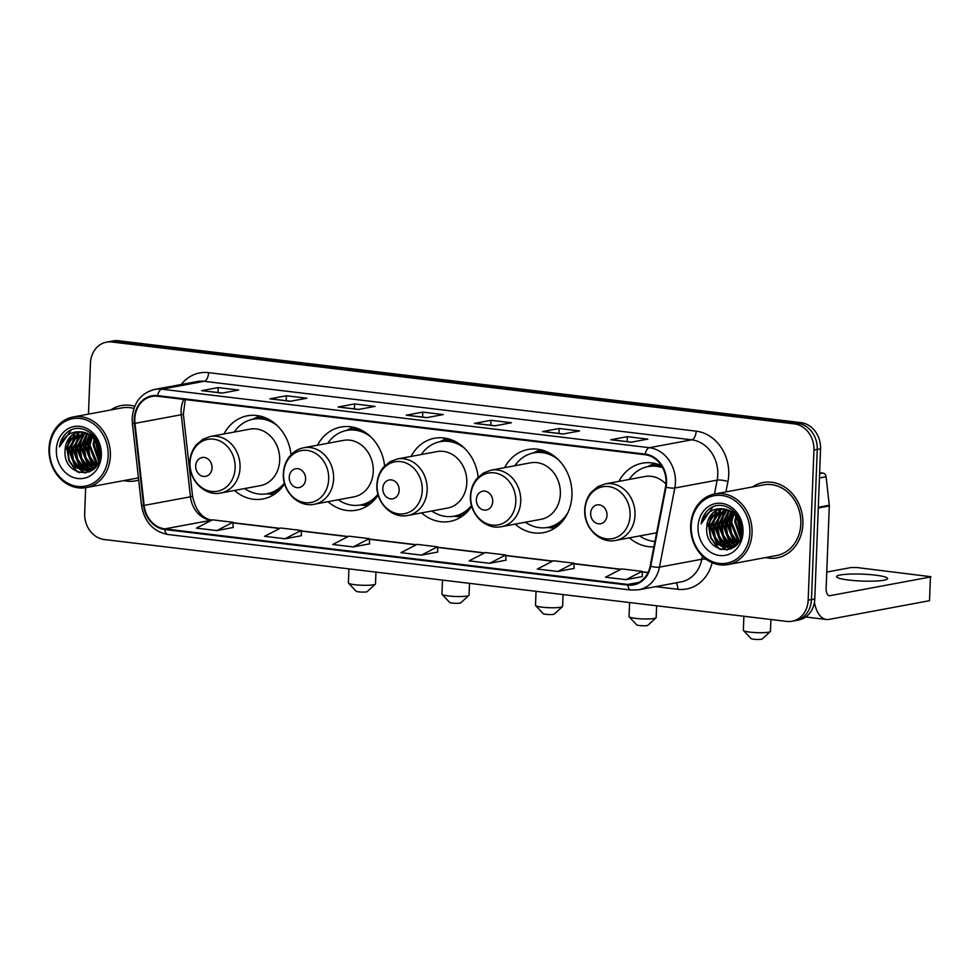 <?xml version="1.0" encoding="UTF-8"?>
<svg xmlns="http://www.w3.org/2000/svg" width="980" height="980" viewBox="0 0 980 980"><rect width="100%" height="100%" fill="white"/><g stroke="black" fill="none" stroke-linecap="round" stroke-linejoin="round"><path stroke-width="1.47" d="M629.417 537.849A42.299 35.942 -100.5 0 0 653.905 546.828M515.125 524.129A42.299 35.942 -100.5 0 0 543.545 532.642A42.299 35.942 -100.5 0 0 571.952 495.402A42.299 35.942 -100.5 0 0 528.073 449.477A42.299 35.942 -100.5 0 0 504.614 467.644M421.572 512.908A42.299 35.942 -100.5 0 0 449.991 521.421A42.299 35.942 -100.5 0 0 471.723 506.207M328.006 501.687A42.299 35.942 -100.5 0 0 356.426 510.2A42.299 35.942 -100.5 0 0 378.17 494.986M234.453 490.453A42.299 35.942 -100.5 0 0 262.873 498.967A42.299 35.942 -100.5 0 0 284.617 483.765M661.451 465.647A42.299 35.942 -100.5 0 0 642.353 463.197A42.299 35.942 -100.5 0 0 618.895 481.364M478.154 477.174A42.299 35.942 -100.5 0 0 434.507 438.256A42.299 35.942 -100.5 0 0 411.061 456.423M384.601 465.953A42.299 35.942 -100.5 0 0 340.954 427.035A42.299 35.942 -100.5 0 0 317.496 445.202M291.036 454.72A42.299 35.942 -100.5 0 0 247.401 415.802A42.299 35.942 -100.5 0 0 223.942 433.969M85.652 487.697L84.672 513.349A23.937 20.347 -100.5 0 0 104.223 539.515L786.805 621.406A23.937 20.347 -100.5 0 0 792.097 621.234L798.712 620.009A23.937 20.347 -100.5 0 0 814.784 598.927L820.554 448.816A23.937 20.347 -100.5 0 0 801.003 422.649L118.421 340.758A23.937 20.347 -100.5 0 0 113.129 340.93L109.821 341.542A23.937 20.347 -100.5 0 1 115.113 341.371A23.937 20.347 -100.5 0 0 109.821 341.542L106.514 342.155A23.937 20.347 -100.5 0 0 90.442 363.237L88.482 414.124M792.097 621.234A23.937 20.347 -100.5 0 0 808.169 600.152L813.939 450.041A23.937 20.347 -100.5 0 0 794.388 423.887L797.696 423.274L115.113 341.371L797.696 423.274A23.937 20.347 -100.5 0 1 817.247 449.428A23.937 20.347 -100.5 0 0 797.696 423.274L801.003 422.649M808.169 600.152L811.477 599.54L817.247 449.428L811.477 599.54A23.937 20.347 -100.5 0 1 795.405 620.622A23.937 20.347 -100.5 0 0 811.477 599.54L814.784 598.927M123.897 480.58A38.306 32.56 -100.5 0 0 135.473 480.862A38.306 32.56 -100.5 0 0 138.707 480.065A38.306 32.56 -100.5 0 1 135.473 480.862A38.306 32.56 -100.5 0 1 123.897 480.58M765.576 557.571A38.306 32.56 -100.5 0 0 777.152 557.853A38.306 32.56 -100.5 0 0 802.877 524.116A38.306 32.56 -100.5 0 0 763.138 482.528A38.306 32.56 -100.5 0 0 752.432 486.962A38.306 32.56 -100.5 0 1 763.138 482.528L763.138 482.528A38.306 32.56 -100.5 0 1 802.877 524.116A38.306 32.56 -100.5 0 1 777.152 557.853A38.306 32.56 -100.5 0 1 765.576 557.571M134.811 418.926A25.541 21.707 79.5 0 1 151.961 396.435A25.541 21.707 79.5 0 1 157.609 396.263L645.171 454.757A25.541 21.707 79.5 0 1 665.518 487.011L650.157 566.121A25.541 21.707 79.5 0 1 633.509 584.264A25.541 21.707 79.5 0 1 627.861 584.435L164.836 528.882A25.541 21.707 79.5 0 1 144.146 505.411L134.983 423.36A25.541 21.707 79.5 0 1 134.811 418.926M134.272 418.864A26.178 22.246 -100.5 0 0 134.431 423.397L143.607 505.46A26.178 22.246 -100.5 0 0 164.811 529.519L627.837 585.072A26.178 22.246 -100.5 0 0 650.696 566.293L666.057 487.183A26.178 22.246 -100.5 0 0 645.195 454.12L157.633 395.626A26.178 22.246 -100.5 0 0 134.272 418.864M631.267 442.201L647.805 439.113L627.347 436.663L610.81 439.738L631.267 442.201M611.336 439.726L631.537 442.152L611.385 439.726A6.382 3.246 96.8 0 0 611.336 439.726A6.382 3.246 96.8 0 0 610.81 439.738M627.163 441.625L627.347 436.663M563.084 434.018L579.621 430.943L559.163 428.481L542.626 431.555L563.084 434.018M543.141 431.543L563.341 433.969L543.202 431.555A6.382 3.246 96.8 0 0 543.141 431.543A6.382 3.246 96.8 0 0 542.626 431.555M558.968 433.442L559.163 428.481M494.888 425.835L511.425 422.76L490.968 420.298L474.43 423.385L494.888 425.835M474.957 423.36L495.157 425.786L475.006 423.372A6.382 3.246 96.8 0 0 474.957 423.36A6.382 3.246 96.8 0 0 474.43 423.385M490.784 425.259L490.968 420.298M222.129 393.103L238.667 390.028L218.209 387.578L201.672 390.652L222.129 393.103M202.186 390.64L222.387 393.054L202.248 390.64A6.382 3.246 96.8 0 0 202.186 390.64A6.382 3.246 96.8 0 0 201.672 390.652M218.013 392.539L218.209 387.578M290.325 401.286L306.863 398.211L286.405 395.761L269.868 398.836L290.325 401.286M270.382 398.811L290.582 401.237L270.431 398.823A6.382 3.246 96.8 0 0 270.382 398.811A6.382 3.246 96.8 0 0 269.868 398.836M286.209 400.722L286.405 395.761M358.509 409.469L375.046 406.394L354.589 403.944L338.051 407.019L358.509 409.469M358.766 409.42L338.627 407.006A6.382 3.246 96.8 0 0 338.566 406.994A6.382 3.246 96.8 0 0 338.051 407.019M354.405 408.893L354.589 403.944M426.704 417.652L443.242 414.577L422.784 412.115L406.247 415.202L426.704 417.652M406.761 415.177L426.962 417.603L406.81 415.189A6.382 3.246 96.8 0 0 406.761 415.177A6.382 3.246 96.8 0 0 406.247 415.202M422.588 417.076L422.784 412.115M134.738 406.271A38.306 32.56 -100.5 0 0 121.459 405.549A38.306 32.56 -100.5 0 0 110.765 409.971A38.306 32.56 -100.5 0 1 121.459 405.549A38.306 32.56 -100.5 0 1 134.738 406.271M794.388 423.887L111.806 341.996A23.937 20.347 -100.5 0 0 106.514 342.155M557.804 571.487L573.888 563.182L553.431 560.732L537.346 569.037L557.804 571.487L574.17 568.388M625.987 579.67L642.072 571.365L621.614 568.915L605.53 577.22L625.987 579.67L642.365 576.571M353.229 546.938L369.313 538.633L348.856 536.183L332.771 544.488L353.229 546.938L369.595 543.851M285.033 538.767L301.411 535.717L301.117 530.462L280.672 528L264.588 536.305L285.033 538.767L301.117 530.462M216.85 530.584L232.934 522.279L212.476 519.817L196.392 528.122L216.85 530.584L233.216 527.485M489.608 563.304L505.692 554.999L485.235 552.548L469.151 560.854L489.608 563.304L505.974 560.205M421.425 555.121L437.509 546.816L417.051 544.365L400.967 552.671L421.425 555.121L437.791 552.022M437.509 546.816L437.791 552.083M369.313 538.633L369.607 543.9M232.934 522.279L233.216 527.534M505.692 554.999L505.986 560.254M573.888 563.182L574.17 568.437M642.072 571.365L642.365 576.62M108.18 455.957A34.312 29.167 -100.5 0 0 80.164 418.46A34.312 29.167 -100.5 0 0 49.539 448.913A34.312 29.167 -100.5 0 0 77.555 486.411A34.312 29.167 -100.5 0 0 108.18 455.957M110.373 455.97A35.905 30.515 -100.5 0 0 73.12 416.978A35.905 30.515 -100.5 0 0 49 448.607A35.905 30.515 -100.5 0 0 86.252 487.587A35.905 30.515 -100.5 0 0 110.373 455.97M133.917 408.464A35.905 30.515 -100.5 0 0 121.9 407.901L73.12 416.978M99.874 456.472L97.338 442.262M100.07 454.536L98.196 443.952M98.674 461.347L93.051 444.577L94.435 438.207M99.017 460.367L94.08 444.381L95.121 439.003M97.204 464.483L96.089 463.601L88.91 445.349L91.863 435.782M97.596 463.81L89.94 445.153L92.488 436.296M95.477 466.713L91.949 464.373L84.782 446.121L89.425 434.165M95.918 466.211L92.99 464.177L85.811 445.925L90.025 434.507M93.651 468.391L87.82 465.145L80.642 446.892L87.085 433.062M94.117 468.011L88.849 464.949L81.671 446.696L87.661 433.295M91.74 469.641L83.692 465.916L76.514 447.652L84.807 432.376M92.23 469.371L84.721 465.721L77.543 447.468L85.37 432.511M91.863 470.314L90.295 470.51M89.768 470.535L79.552 466.688L72.373 448.424L82.614 432.033M92.157 470.229L90.797 470.339M90.27 470.339L80.581 466.492L73.402 448.228L83.153 432.094M97.437 464.104L91.777 469.628L87.722 471.074L75.423 467.448L68.245 449.195L78.106 432.988L80.507 431.972M93.958 468.734L87.722 471.074L89.278 471.895M88.237 470.976L76.452 467.264L69.274 448.999L79.147 432.793L81.022 431.96M65.133 449.771C62.108 477.089 100.254 481.192 100.07 454.365C101.736 435.769 80.605 421.314 67.583 432.009C63.149 435.647 60.442 440.596 59.462 446.892C63.81 435.39 71.65 430.441 82.945 432.07A19.955 16.954 -100.5 0 0 78.535 432.204A19.955 16.954 -100.5 0 0 65.133 449.771L75.007 433.564L78.963 432.131M82.945 432.07L91.716 435.671L99.617 448.08M56.35 449.734A26.338 22.381 -100.5 0 0 77.861 478.51A26.338 22.381 -100.5 0 0 101.356 455.137A26.338 22.381 -100.5 0 0 79.858 426.361A26.338 22.381 -100.5 0 0 56.35 449.734M86.252 487.587L135.044 478.51A35.905 30.515 -100.5 0 0 138.425 477.64M59.462 446.892L71.295 429.914M79.539 472.679L76.269 470.4L69.359 460.637L67.387 448.228L70.915 436.578M85.811 472.948L82.087 470.927M80.826 469.984L73.5 459.865L71.528 447.456L75.056 435.806M87.637 471.049L86.228 470.155M84.954 469.212L77.628 459.093L75.656 446.684L79.184 435.034M91.189 469.935L90.356 469.383M89.094 468.44L81.769 458.322L79.797 445.912L83.325 434.263M93.222 467.668L85.897 457.562L83.925 445.141L87.453 433.491M96.187 465.892L89.829 456.251L88.065 444.381L90.491 434.802M99.605 458.04L96.518 440.914M78.155 472.262L75.754 470.498L68.845 460.735L66.873 448.326L69.727 437.889M85.26 473.034L81.022 470.621M79.368 469.273L72.839 459.596L71.013 447.554L73.855 437.117M88.91 472.054L87.171 471.172M87.036 471.098L85.15 469.861M83.508 468.514L76.967 458.824L75.142 446.782L77.996 436.345M90.809 470.106L89.29 469.089M87.637 467.742L81.107 458.052L79.282 446.01L82.124 435.573M91.777 466.97L85.236 457.28L83.41 445.238L86.265 434.802M95.905 466.198L89.376 456.509L87.551 444.467L90.123 434.569M99.446 458.775L95.82 442.935L96.114 440.302M375.352 584.178L367.157 591.626A5.586 0.76 -177.8 0 1 358.741 591.859A5.586 0.76 -177.8 0 1 356.108 591.21L348.5 583.149A13.561 1.838 2.2 0 0 354.907 584.717A13.561 1.838 2.2 0 0 375.352 584.178A13.561 1.838 2.2 0 0 375.499 583.933L375.952 572.112M212.048 467.913A9.58 8.134 -100.5 0 0 204.232 457.452A9.58 8.134 -100.5 0 0 195.682 465.953A9.58 8.134 -100.5 0 0 203.509 476.415A9.58 8.134 -100.5 0 0 212.048 467.913M220.757 493.014L260.386 485.627A28.726 24.414 -100.5 0 0 279.68 460.33A28.726 24.414 -100.5 0 0 249.876 429.142L210.247 436.517L202.885 439.248L196.208 444.932C192.239 449.845 190.108 455.639 189.802 462.327C188.54 480.114 204.881 496.591 220.757 493.014A28.726 24.414 -100.5 0 0 240.051 467.705A28.726 24.414 -100.5 0 0 210.247 436.517M277.45 425.835A37.902 32.218 -100.5 0 0 253.159 419.195A37.902 32.218 -100.5 0 0 234.171 432.07M270.946 420.665A37.902 32.218 -100.5 0 0 254.812 418.889L253.159 419.195M244.694 488.555A37.902 32.218 -100.5 0 0 267.026 493.736L268.679 493.418A37.902 32.218 -100.5 0 0 283.098 485.97M267.026 493.736A37.902 32.218 -100.5 0 0 284.408 483.042M348.917 568.865L348.378 582.892A13.561 1.838 2.2 0 0 348.5 583.149M468.918 595.411L460.723 602.859A5.586 0.76 -177.8 0 1 452.295 603.08A5.586 0.76 -177.8 0 1 449.661 602.431L442.054 594.37A13.561 1.838 2.2 0 0 448.473 595.95A13.561 1.838 2.2 0 0 468.918 595.411A13.561 1.838 2.2 0 0 469.053 595.166L469.506 583.333M305.613 479.134A9.58 8.134 -100.5 0 0 297.785 468.673A9.58 8.134 -100.5 0 0 289.247 477.174A9.58 8.134 -100.5 0 0 297.062 487.636A9.58 8.134 -100.5 0 0 305.613 479.134M314.323 504.235L353.952 496.86A28.726 24.414 -100.5 0 0 373.245 471.564A28.726 24.414 -100.5 0 0 343.429 440.375L303.8 447.75C298.226 448.84 293.547 451.645 289.762 456.166C285.805 461.066 283.661 466.872 283.355 473.56C282.093 491.335 298.447 507.812 314.323 504.235A28.726 24.414 -100.5 0 0 333.604 478.938A28.726 24.414 -100.5 0 0 303.8 447.75M371.016 437.068A37.902 32.218 -100.5 0 0 346.712 430.428A37.902 32.218 -100.5 0 0 327.737 443.291M364.499 431.886A37.902 32.218 -100.5 0 0 348.365 430.122L346.712 430.428M338.247 499.776A37.902 32.218 -100.5 0 0 360.591 504.957L362.245 504.651A37.902 32.218 -100.5 0 0 376.651 497.191M360.591 504.957A37.902 32.218 -100.5 0 0 377.974 494.263M442.482 580.099L441.943 594.125A13.561 1.838 2.2 0 0 442.054 594.37M562.471 606.632L554.276 614.08A5.586 0.76 -177.8 0 1 545.86 614.301A5.586 0.76 -177.8 0 1 543.214 613.652L535.619 605.603A13.561 1.838 2.2 0 0 542.026 607.171A13.561 1.838 2.2 0 0 562.471 606.632A13.561 1.838 2.2 0 0 562.606 606.387L563.059 594.566M399.166 490.355A9.58 8.134 -100.5 0 0 391.351 479.894A9.58 8.134 -100.5 0 0 382.8 488.395A9.58 8.134 -100.5 0 0 390.616 498.857A9.58 8.134 -100.5 0 0 399.166 490.355M407.876 515.456L447.505 508.081A28.726 24.414 -100.5 0 0 466.799 482.785A28.726 24.414 -100.5 0 0 436.994 451.596L397.365 458.971L390.003 461.702L383.315 467.387C379.358 472.299 377.227 478.093 376.92 484.782C375.646 502.556 392 519.033 407.876 515.456A28.726 24.414 -100.5 0 0 427.17 490.159A28.726 24.414 -100.5 0 0 397.365 458.971M464.569 448.289A37.902 32.218 -100.5 0 0 440.277 441.649A37.902 32.218 -100.5 0 0 421.29 454.512M458.052 443.119A37.902 32.218 -100.5 0 0 441.931 441.343L440.277 441.649M431.8 511.009A37.902 32.218 -100.5 0 0 454.144 516.178L455.798 515.872A37.902 32.218 -100.5 0 0 470.204 508.412M454.144 516.178A37.902 32.218 -100.5 0 0 471.527 505.484M536.036 591.32L535.496 605.346A13.561 1.838 2.2 0 0 535.619 605.603M656.024 617.853L647.829 625.301A5.586 0.76 -177.8 0 1 639.413 625.534A5.586 0.76 -177.8 0 1 636.78 624.885L629.172 616.824A13.561 1.838 2.2 0 0 635.579 618.392A13.561 1.838 2.2 0 0 656.024 617.853A13.561 1.838 2.2 0 0 656.171 617.608L656.625 605.787M492.72 501.589A9.58 8.134 -100.5 0 0 484.904 491.127A9.58 8.134 -100.5 0 0 476.354 499.616A9.58 8.134 -100.5 0 0 484.181 510.09A9.58 8.134 -100.5 0 0 492.72 501.589M501.429 526.677L541.058 519.302A28.726 24.414 -100.5 0 0 560.352 494.006A28.726 24.414 -100.5 0 0 530.548 462.817L490.919 470.192L483.557 472.924L476.88 478.608C472.911 483.52 470.78 489.314 470.474 496.002C469.212 513.79 485.553 530.254 501.429 526.677A28.726 24.414 -100.5 0 0 520.723 501.38A28.726 24.414 -100.5 0 0 490.919 470.192M558.122 459.51A37.902 32.218 -100.5 0 0 533.831 452.87A37.902 32.218 -100.5 0 0 514.843 465.745M551.618 454.34A37.902 32.218 -100.5 0 0 535.484 452.564L533.831 452.87M525.366 522.23A37.902 32.218 -100.5 0 0 547.698 527.412L549.351 527.093A37.902 32.218 -100.5 0 0 563.77 519.645M547.698 527.412A37.902 32.218 -100.5 0 0 567.984 512.466M629.589 602.541L629.05 616.567A13.561 1.838 2.2 0 0 629.172 616.824M770.317 631.573L762.122 639.021A5.586 0.76 -177.8 0 1 753.706 639.242A5.586 0.76 -177.8 0 1 751.06 638.592L743.465 630.532A13.561 1.838 2.2 0 0 749.872 632.112A13.561 1.838 2.2 0 0 770.317 631.573A13.561 1.838 2.2 0 0 770.452 631.328L770.905 619.495M607.012 515.296A9.58 8.134 -100.5 0 0 599.197 504.835A9.58 8.134 -100.5 0 0 590.646 513.336A9.58 8.134 -100.5 0 0 598.462 523.798A9.58 8.134 -100.5 0 0 607.012 515.296M665.935 484.034A28.726 24.414 -100.5 0 0 644.84 476.537L605.211 483.912L597.849 486.631L591.161 492.327C587.204 497.228 585.072 503.034 584.754 509.723C583.492 527.497 599.846 543.974 615.722 540.397A28.726 24.414 -100.5 0 0 635.016 515.1A28.726 24.414 -100.5 0 0 605.211 483.912M662.676 467.766A37.902 32.218 -100.5 0 0 648.123 466.59A37.902 32.218 -100.5 0 0 629.136 479.453M662.137 466.786A37.902 32.218 -100.5 0 0 649.777 466.284L648.123 466.59M639.646 535.938A37.902 32.218 -100.5 0 0 654.934 541.511M615.722 540.397L655.351 533.022A28.726 24.414 -100.5 0 0 656.637 532.74M743.881 616.249L743.342 630.275A13.561 1.838 2.2 0 0 743.465 630.532M875.324 575.138A25.541 3.454 2.2 0 0 849.636 574.109A25.541 3.454 2.2 0 0 836.577 576.62A25.541 3.454 2.2 0 0 848.864 580.062A25.541 3.454 2.2 0 0 874.564 581.091A25.541 3.454 2.2 0 0 887.611 578.58A25.541 3.454 2.2 0 0 875.324 575.138M819.598 473.683L822.857 473.071L819.635 472.691M814.441 602.296A31.924 16.256 96.8 0 0 826.459 619.483A31.924 16.256 96.8 0 0 829.056 619.385L929.518 600.691L930.424 576.987L829.962 595.681A7.975 4.067 -83.2 0 1 829.313 595.705A7.975 4.067 -83.2 0 1 826.128 588.551L829.301 505.937L818.276 507.995M930.424 576.987L929.518 600.691M931 576.73L856.802 567.518L851.326 567.494L826.765 572.063M822.857 473.071A3.994 3.393 79.5 0 1 826.091 476.733L829.276 505.251A3.994 3.393 79.5 0 1 829.301 505.937M749.859 532.936A34.312 29.167 -100.5 0 0 721.831 495.451A34.312 29.167 -100.5 0 0 691.206 525.905A34.312 29.167 -100.5 0 0 719.222 563.402A34.312 29.167 -100.5 0 0 749.859 532.936M752.04 532.949A35.905 30.515 -100.5 0 0 714.788 493.969A35.905 30.515 -100.5 0 0 690.667 525.586A35.905 30.515 -100.5 0 0 727.932 564.578A35.905 30.515 -100.5 0 0 752.04 532.949M727.932 564.578L776.711 555.501A35.905 30.515 -100.5 0 0 800.832 523.871A35.905 30.515 -100.5 0 0 763.567 484.892L714.788 493.969M741.554 533.463L739.006 519.253M741.738 531.528L739.863 520.943M740.353 538.339L734.718 521.568L736.115 515.186M740.684 537.346L735.747 521.372L736.801 515.982M738.871 541.462L737.756 540.593L730.578 522.34L733.53 512.773M739.275 540.788L731.619 522.144L734.155 513.287M737.156 543.692L733.628 541.364L726.45 523.1L731.092 511.144M731.803 511.56L729.218 521.458L731.043 533.5L737.573 543.19L734.657 541.168L727.479 522.916L731.692 511.499M735.331 545.37L729.488 542.136L722.321 523.871L728.753 510.053M735.796 545.003L730.529 541.94L723.35 523.675L729.328 510.286M733.42 546.632L725.359 542.896L718.181 524.643L726.486 509.367M733.898 546.35L726.388 542.712L719.21 524.447L727.05 509.502M733.53 547.293L731.962 547.489M731.435 547.514L721.219 543.667L714.053 525.415L724.281 509.012M733.836 547.22L732.477 547.33M731.938 547.33L722.26 543.471L715.082 525.219L724.82 509.073M739.116 541.095L733.444 546.607L729.402 548.065L717.091 544.439L709.912 526.187L719.786 509.968L722.174 508.963M735.625 545.713L729.402 548.065M729.916 547.955L718.12 544.243L710.941 525.99L720.814 509.784L722.701 508.951M706.813 526.762C703.775 554.08 741.921 558.171 741.75 531.356C743.416 512.748 722.272 498.293 709.251 509C704.816 512.626 702.109 517.587 701.129 523.884C705.49 512.369 713.317 507.432 724.624 509.049A19.955 16.954 -100.5 0 0 720.214 509.196A19.955 16.954 -100.5 0 0 706.813 526.762L716.686 510.543L720.631 509.122M724.624 509.049L733.383 512.663L741.284 525.072M698.03 526.726A26.338 22.381 -100.5 0 0 719.528 555.501A26.338 22.381 -100.5 0 0 743.036 532.128A26.338 22.381 -100.5 0 0 721.537 503.353A26.338 22.381 -100.5 0 0 698.03 526.726M701.129 523.884L712.962 506.893M721.219 549.67L717.948 547.391L711.039 537.616L709.067 525.207L712.595 513.557M727.479 549.939L723.767 547.906M722.493 546.963L715.167 536.856L713.195 524.435L716.723 512.785M730.958 548.886L729.377 548.065M729.304 548.028L727.895 547.146M726.633 546.191L719.308 536.085L717.336 523.675L720.864 512.026M732.856 546.913L732.036 546.375M730.761 545.431L723.436 535.313L721.464 522.904L724.992 511.254M734.902 544.66L727.577 534.541L725.604 522.132L729.132 510.482M737.854 542.871L731.497 533.23L729.733 521.36L732.158 511.793M741.284 535.031L738.197 517.893M719.822 549.253L717.433 547.489L710.524 537.714L708.552 525.305L711.394 514.868M726.927 550.025L722.689 547.612M721.047 546.264L714.506 536.575L712.681 524.533L715.535 514.108M730.578 549.045L728.838 548.163M728.704 548.077L726.829 546.84M725.176 545.493L718.646 535.803L716.821 523.773L719.663 513.336M732.477 547.097L730.958 546.068M729.304 544.721L722.774 535.043L720.949 523.002L723.804 512.565M733.444 543.961L726.915 534.272L725.09 522.23L727.932 511.793M741.125 535.766L737.487 519.915L737.781 517.281M118.421 340.758L111.806 341.996M820.554 448.816L813.939 450.041M183.799 399.399A25.541 21.707 -100.5 0 0 181.116 410.302A25.541 21.707 -100.5 0 0 181.275 414.736L190.451 496.799A25.541 21.707 -100.5 0 0 211.141 520.27L211.521 520.319M181.227 384.491A39.898 33.908 79.5 0 1 208.593 372.657L696.155 431.151A7.975 4.067 -83.2 0 1 691.721 439.824L204.159 381.318A31.924 27.134 -100.5 0 0 197.103 381.538L154.767 389.428A31.924 27.134 79.5 0 1 161.822 389.195A7.975 4.067 96.8 0 0 157.633 395.626M696.155 431.151A39.898 33.908 79.5 0 1 728.728 474.737A39.898 33.908 79.5 0 1 727.944 481.535L725.935 491.887M666.057 487.183A7.975 1.776 11 0 0 674.816 488.016L717.152 480.127A31.924 27.134 -100.5 0 0 717.777 474.7A31.924 27.134 -100.5 0 0 691.721 439.824L649.385 447.701A31.924 27.134 79.5 0 1 674.816 488.016L659.454 567.126A31.924 27.134 79.5 0 1 638.642 589.801L680.978 581.924A31.924 27.134 -100.5 0 0 701.79 559.249L702.415 556.064M154.767 389.428C141.12 392.992 133.586 402.535 132.178 418.043L132.374 423.385L134.431 423.397M132.374 423.385L141.537 505.447C144.354 521.838 153.137 531.515 167.911 534.492A7.975 4.067 -83.2 0 1 164.811 529.519M627.837 585.072A7.975 4.067 96.8 0 0 630.948 590.046L638.642 589.801M650.696 566.293A7.975 1.776 11 0 0 659.454 567.126L701.79 559.249A7.975 1.776 -169 0 1 706.225 559.286M141.537 505.447L143.607 505.46M645.195 454.12A7.975 4.067 -83.2 0 1 649.385 447.701L161.822 389.195L204.159 381.318A7.975 4.067 -83.2 0 0 208.593 372.657M712.142 562.679A39.898 33.908 79.5 0 1 677.756 589.274L655.694 586.628M714.457 494.03L717.152 480.127A7.975 1.776 -169 0 1 727.944 481.535M675.992 582.843A7.975 4.067 -83.2 0 1 677.756 589.274M627.861 584.435L638.838 582.39M134.983 423.36L181.275 414.736A14.369 0.649 173.6 0 0 183.37 414.16L192.546 496.223A14.369 0.649 173.6 0 1 190.451 496.799L144.146 505.411M164.836 528.882L211.141 520.27A14.369 7.313 -83.2 0 1 211.741 520.196M232.971 522.891L279.716 528.49M301.154 531.062L347.9 536.673M369.35 539.245L416.096 544.856M437.533 547.428L484.291 553.038M505.729 555.611L552.475 561.221M573.913 563.794L620.671 569.404M642.108 571.977L647.976 572.675M235.127 468.011A26.387 22.43 -100.5 0 0 213.579 439.175A26.387 22.43 -100.5 0 0 190.034 462.597A26.387 22.43 -100.5 0 0 211.582 491.433A26.387 22.43 -100.5 0 0 235.127 468.011M267.283 493.687A38.257 32.524 -100.5 0 0 278.602 490.98M264.943 417.603A38.257 32.524 -100.5 0 0 253.404 419.158M328.692 479.245A26.387 22.43 -100.5 0 0 307.144 450.408A26.387 22.43 -100.5 0 0 283.588 473.83A26.387 22.43 -100.5 0 0 305.135 502.666A26.387 22.43 -100.5 0 0 328.692 479.245M360.836 504.908A38.257 32.524 -100.5 0 0 372.155 502.201M358.496 428.836A38.257 32.524 -100.5 0 0 346.969 430.379M422.245 490.466A26.387 22.43 -100.5 0 0 400.698 461.629A26.387 22.43 -100.5 0 0 377.141 485.051A26.387 22.43 -100.5 0 0 398.688 513.888A26.387 22.43 -100.5 0 0 422.245 490.466M454.389 516.129A38.257 32.524 -100.5 0 0 465.708 513.422M452.062 440.057A38.257 32.524 -100.5 0 0 440.522 441.6M515.798 501.687A26.387 22.43 -100.5 0 0 494.251 472.85A26.387 22.43 -100.5 0 0 470.706 496.272A26.387 22.43 -100.5 0 0 492.254 525.109A26.387 22.43 -100.5 0 0 515.798 501.687M547.955 527.363A38.257 32.524 -100.5 0 0 559.274 524.655M545.615 451.278A38.257 32.524 -100.5 0 0 534.076 452.834M630.091 515.394A26.387 22.43 -100.5 0 0 608.543 486.57A26.387 22.43 -100.5 0 0 584.987 509.992A26.387 22.43 -100.5 0 0 606.534 538.829A26.387 22.43 -100.5 0 0 630.091 515.394M659.908 464.998A38.257 32.524 -100.5 0 0 648.368 466.541M829.962 595.681L828.688 595.534M818.312 507.285L829.276 505.251M826.091 476.733L819.439 477.983M167.911 534.492L630.948 590.046M192.546 496.223C195.743 510.739 202.333 518.751 212.305 520.221M232.958 522.707L279.998 528.343M301.142 530.891L348.194 536.526M369.338 539.061L416.377 544.709M437.533 547.244L484.573 552.892M505.717 555.427L552.757 561.075M573.913 563.61L620.952 569.258M642.096 571.793L648.062 572.504M183.37 414.16L185.269 399.583M358.778 409.42L338.566 406.994M266.585 493.81L274.045 494.508M252.718 419.281L259.43 415.949M360.138 505.031L367.598 505.729M346.271 430.514L352.984 427.182M453.691 516.264L461.163 516.95M439.824 441.735L446.537 438.403M547.257 527.485L554.717 528.183M533.39 452.956L540.102 449.624M647.67 466.676L654.383 463.344M826.459 619.483L805.756 616.996"/></g></svg>
